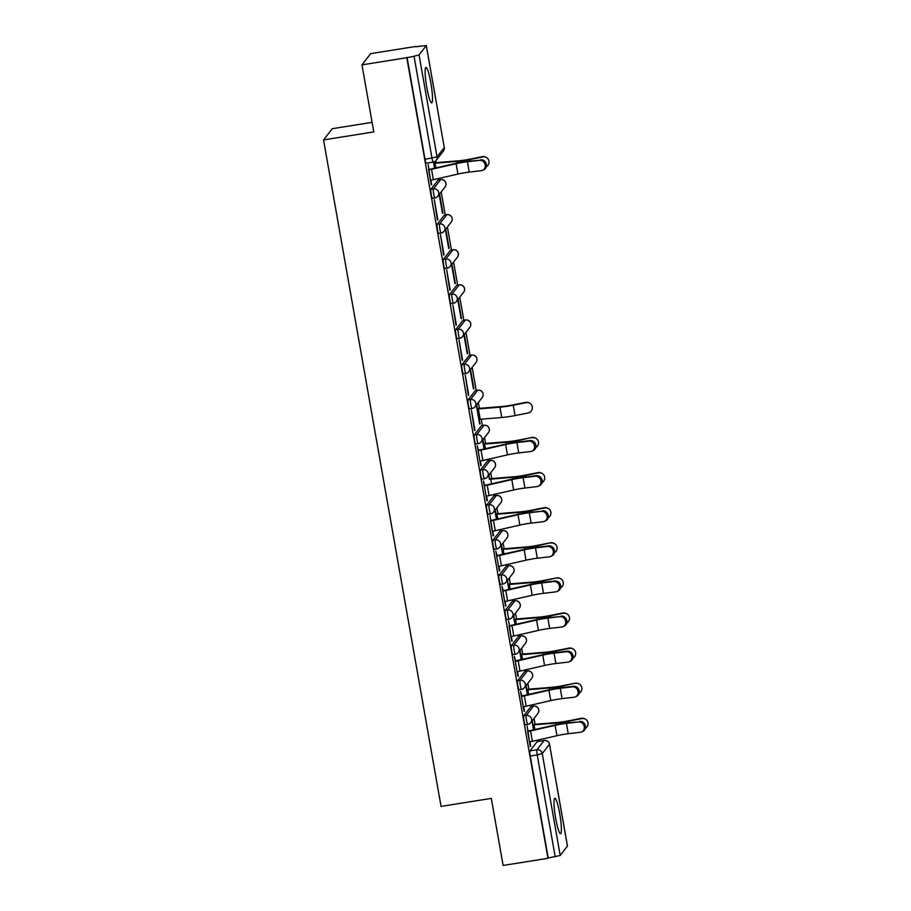 <?xml version="1.0" encoding="UTF-8"?>
<svg xmlns="http://www.w3.org/2000/svg" width="911" height="911" viewBox="0 0 911 911"><rect width="100%" height="100%" fill="white"/><g stroke="black" fill="none" stroke-linecap="round" stroke-linejoin="round"><path stroke-width="1.37" d="M531.159 706.492A4.601 0.615 80.9 0 0 531.079 706.469A4.601 0.615 80.9 0 0 531.011 706.515L523.768 715.795A4.601 0.615 80.9 0 0 524.053 720.943A4.601 0.615 80.9 0 0 525.294 724.837A4.601 0.615 80.9 0 0 525.362 724.792M524.964 671.396A4.601 0.615 80.9 0 0 524.884 671.373A4.601 0.615 80.9 0 0 524.816 671.418L517.585 680.688A4.601 0.615 80.9 0 0 517.869 685.846A4.601 0.615 80.9 0 0 519.099 689.741A4.601 0.615 80.9 0 0 519.168 689.684M518.78 636.288A4.601 0.615 80.9 0 0 518.701 636.265A4.601 0.615 80.9 0 0 518.632 636.311L511.39 645.592A4.601 0.615 80.9 0 0 511.675 650.739A4.601 0.615 80.9 0 0 512.916 654.633A4.601 0.615 80.9 0 0 512.984 654.588M512.586 601.192A4.601 0.615 80.9 0 0 512.506 601.169A4.601 0.615 80.9 0 0 512.438 601.214L505.206 610.484A4.601 0.615 80.9 0 0 505.491 615.642A4.601 0.615 80.9 0 0 506.721 619.537A4.601 0.615 80.9 0 0 506.789 619.48M506.402 566.084A4.601 0.615 80.9 0 0 506.322 566.061A4.601 0.615 80.9 0 0 506.254 566.118L499.012 575.388A4.601 0.615 80.9 0 0 499.296 580.535A4.601 0.615 80.9 0 0 500.538 584.429A4.601 0.615 80.9 0 0 500.606 584.384M500.207 530.988A4.601 0.615 80.9 0 0 500.128 530.965A4.601 0.615 80.9 0 0 500.059 531.011L492.828 540.28A4.601 0.615 80.9 0 0 493.113 545.438A4.601 0.615 80.9 0 0 494.343 549.333A4.601 0.615 80.9 0 0 494.411 549.287M494.024 495.88A4.601 0.615 80.9 0 0 493.944 495.857A4.601 0.615 80.9 0 0 493.876 495.914L486.633 505.184A4.601 0.615 80.9 0 0 486.918 510.331A4.601 0.615 80.9 0 0 488.159 514.225A4.601 0.615 80.9 0 0 488.228 514.18M487.829 460.784A4.601 0.615 80.9 0 0 487.749 460.761A4.601 0.615 80.9 0 0 487.681 460.807L480.45 470.076A4.601 0.615 80.9 0 0 480.735 475.235A4.601 0.615 80.9 0 0 481.965 479.129A4.601 0.615 80.9 0 0 482.033 479.084M481.646 425.688A4.601 0.615 80.9 0 0 481.566 425.665A4.601 0.615 80.9 0 0 481.498 425.71L474.255 434.98A4.601 0.615 80.9 0 0 474.54 440.127A4.601 0.615 80.9 0 0 475.781 444.021A4.601 0.615 80.9 0 0 475.849 443.976M475.451 390.58A4.601 0.615 80.9 0 0 475.371 390.557A4.601 0.615 80.9 0 0 475.303 390.603L468.072 399.872A4.601 0.615 80.9 0 0 468.345 405.031A4.601 0.615 80.9 0 0 469.586 408.925A4.601 0.615 80.9 0 0 469.655 408.88M469.267 355.484A4.601 0.615 80.9 0 0 469.188 355.461A4.601 0.615 80.9 0 0 469.119 355.506L461.877 364.776A4.601 0.615 80.9 0 0 462.162 369.923A4.601 0.615 80.9 0 0 463.392 373.817A4.601 0.615 80.9 0 0 463.471 373.772M463.073 320.376A4.601 0.615 80.9 0 0 462.993 320.353A4.601 0.615 80.9 0 0 462.925 320.399L455.694 329.668A4.601 0.615 80.9 0 0 455.967 334.827A4.601 0.615 80.9 0 0 457.208 338.721A4.601 0.615 80.9 0 0 457.276 338.676M456.889 285.28A4.601 0.615 80.9 0 0 456.81 285.257A4.601 0.615 80.9 0 0 456.741 285.302L449.499 294.572A4.601 0.615 80.9 0 0 449.783 299.73A4.601 0.615 80.9 0 0 451.013 303.614A4.601 0.615 80.9 0 0 451.093 303.568M450.694 250.172A4.601 0.615 80.9 0 0 450.615 250.149A4.601 0.615 80.9 0 0 450.546 250.195L443.315 259.464A4.601 0.615 80.9 0 0 443.589 264.623A4.601 0.615 80.9 0 0 444.83 268.517A4.601 0.615 80.9 0 0 444.898 268.472M444.511 215.076A4.601 0.615 80.9 0 0 444.431 215.053A4.601 0.615 80.9 0 0 444.363 215.098L437.121 224.368A4.601 0.615 80.9 0 0 437.405 229.526A4.601 0.615 80.9 0 0 438.635 233.41A4.601 0.615 80.9 0 0 438.703 233.364M438.316 179.968A4.601 0.615 80.9 0 0 438.237 179.945A4.601 0.615 80.9 0 0 438.168 179.991L430.937 189.26A4.601 0.615 80.9 0 0 431.21 194.419A4.601 0.615 80.9 0 0 432.452 198.313A4.601 0.615 80.9 0 0 432.52 198.268M430.812 82.594A17.958 2.391 80.9 0 0 425.995 67.414A17.958 2.391 80.9 0 0 426.826 87.695A17.958 2.391 80.9 0 0 431.643 102.875A17.958 2.391 80.9 0 0 430.812 82.594M559.684 813.421A17.958 2.391 80.9 0 0 554.867 798.252A17.958 2.391 80.9 0 0 555.699 818.533A17.958 2.391 80.9 0 0 560.516 833.713A17.958 2.391 80.9 0 0 559.684 813.421M538.105 741.44L537.866 740.051M535.076 724.268L534.051 718.403M531.922 706.344L531.671 704.955M528.892 689.172L527.856 683.307M525.727 671.236L525.488 669.858M522.698 654.075L521.661 648.211M519.543 636.14L519.293 634.751M516.514 618.968L515.478 613.103M513.348 601.032L513.109 599.654M510.319 583.871L509.283 578.007M507.165 565.936L506.915 564.547M504.136 548.764L503.1 542.899M500.97 530.828L500.731 529.45M497.941 513.667L496.905 507.803M494.775 495.732L494.536 494.343M491.758 478.56L490.722 472.695M488.592 460.624L488.353 459.246M485.563 443.463L484.527 437.599M482.397 425.528L481.281 419.151M479.38 408.356L478.343 402.491M476.214 390.42L472.149 367.395M470.019 355.324L465.965 332.287M463.836 320.216L459.77 297.191M457.641 285.12L453.587 262.083M451.457 250.013L447.392 226.987M445.263 214.916L441.209 191.879M439.079 179.809L438.829 178.431M436.05 162.648L435.731 160.848M415.621 46.757L426.314 45.55L419.049 54.899L437.029 156.829L444.261 147.559L426.291 45.63M372.098 122.347L332.31 128.69L323.542 139.918L373.783 131.913L361.963 64.863L406.796 57.712L547.966 858.31L503.123 865.45L491.302 798.4L441.061 806.406L323.542 139.918M361.963 64.863L370.731 53.624L415.564 46.484M567.428 846.068L560.219 855.486L548.217 857.98L530.248 756.05A4.601 0.615 -99.1 0 1 529.963 750.892L537.194 741.622L544.186 740.506A4.601 0.615 -99.1 0 1 544.254 740.461L537.262 741.577A4.601 0.615 80.9 0 0 537.194 741.622M407.058 57.393L425.027 159.323L437.029 156.829A4.601 4.532 38 0 1 433.317 162.056A4.601 0.615 -99.1 0 1 433.249 162.101A4.601 0.615 -99.1 0 1 432.008 158.207L414.038 56.277L406.796 57.712M414.038 56.277L419.049 54.899M430.413 180.253L430.436 180.241A5.751 0.706 -10 0 0 433.351 179.683L457.937 174.058A14.269 1.742 170 0 1 469.233 172.099L481.35 170.676A5.295 4.76 -114.7 0 0 485.028 164.208A5.295 4.76 -114.7 0 0 479.516 160.325L468.596 161.213A17.263 2.107 -10 0 0 454.931 163.581L428.944 169.469L428.102 164.481L431.21 184.808M437.861 219.836L434.285 199.589L437.405 219.904M439.182 194.476L442.518 213.356M444.044 254.943L440.48 234.685L443.589 255.012M445.377 229.572L448.702 248.464M450.239 290.04L446.663 269.793L449.783 290.108M451.56 264.68L454.896 283.56M456.422 325.136L452.858 304.889L455.967 325.216M457.755 299.776L461.08 318.668M462.617 360.244L459.042 339.997L462.162 360.312M463.938 334.884L467.275 353.764M468.801 395.34L465.236 375.093L468.345 395.42M470.133 369.98L473.458 388.86M474.995 430.447L471.42 410.201L474.54 430.516M476.316 405.076L479.653 423.968M478.491 450.273L477.227 445.786L480.723 465.623M484.686 485.381L483.422 480.894L486.918 500.72M492.304 531.261L492.327 531.261A5.751 0.706 -10 0 0 495.242 530.703L519.828 525.078A14.269 1.742 170 0 1 531.124 523.119L543.241 521.684A5.295 4.76 -114.7 0 0 546.919 515.227A5.295 4.76 -114.7 0 0 541.419 511.333L530.487 512.221A17.263 2.107 -10 0 0 516.822 514.59L490.835 520.488L489.993 515.501L493.102 535.827M497.064 555.585L495.8 551.098L499.296 570.924M503.248 590.681L501.984 586.194L505.48 606.031M510.866 636.573L510.9 636.561A5.751 0.706 -10 0 0 513.804 636.003L538.401 630.389A14.269 1.742 170 0 1 549.697 628.431L561.802 626.996A5.295 4.76 -114.7 0 0 565.492 620.528A5.295 4.76 -114.7 0 0 559.98 616.645L549.06 617.533A17.263 2.107 -10 0 0 535.395 619.901L509.408 625.789L508.566 620.801L511.675 641.128M515.626 660.885L514.362 656.398L517.858 676.235M521.821 695.993L520.557 691.506L524.053 711.332M578.553 721.945L566.437 723.38A14.269 1.742 170 0 0 555.141 725.338L530.555 730.964A5.751 0.706 -10 0 1 527.64 731.522L529.473 741.873A5.751 0.706 -10 0 0 532.377 741.315L556.963 735.689A14.269 1.742 170 0 1 568.259 733.731L580.375 732.296A5.295 4.76 -114.7 0 0 584.065 725.839A5.295 4.76 -114.7 0 0 578.553 721.945L567.621 722.833A17.263 2.107 -10 0 0 553.956 725.202L527.981 731.089L527.127 726.113L530.248 746.439M532.662 724.609L532.411 720.51M526.934 689.433L526.216 685.402M520.739 654.337L520.033 650.306M514.1 619.309L513.838 615.198M507.905 584.202L507.655 580.102M502.177 549.026L501.46 544.994M495.983 513.929L495.277 509.898M489.332 478.901L489.082 474.79M483.604 443.725L482.898 439.694M480.108 423.9L479.3 419.345M477.421 408.618L476.704 404.586M473.914 388.792L470.52 369.49M467.73 353.696L464.325 334.383M461.535 318.588L458.142 299.286M455.352 283.492L451.947 264.179M449.157 248.384L445.752 229.082M442.974 213.288L439.569 193.975M434.091 162.91L433.921 161.942M431.666 184.739L430.869 180.173M433.465 162.056L434.558 168.239M425.027 159.323A4.601 0.615 80.9 0 0 426.257 163.206A4.601 0.615 80.9 0 0 426.325 163.16M482.511 440.184L484.071 449.043L483.217 444.158L506.117 442.256A17.263 2.107 170 0 0 519.429 440.32L531.887 437.485A5.295 5.181 -64.2 0 1 535.099 437.895L535.657 438.168A5.295 5.181 115.8 0 0 532.434 437.758M481.179 465.544L480.382 460.989M488.695 475.28L489.401 479.266M487.374 500.651L486.565 496.085M494.889 510.388L496.449 519.247M493.568 535.748L492.76 531.193M501.084 545.484L502.644 554.355L501.813 549.458L524.679 547.557A17.263 2.107 170 0 0 538.002 545.632L550.449 542.797A5.295 5.181 -64.2 0 1 553.672 543.207L554.218 543.468A5.295 5.181 115.8 0 0 551.007 543.058M499.752 570.855L498.943 566.289M507.268 580.592L508.828 589.451L507.974 584.566L530.874 582.664A17.263 2.107 170 0 0 544.186 580.728L556.644 577.893A5.295 5.181 -64.2 0 1 559.855 578.303L560.413 578.576A5.295 5.181 115.8 0 0 557.19 578.166M505.947 605.952L505.138 601.397M513.462 615.688L515.022 624.559M512.13 641.059L511.322 636.493M519.646 650.796L521.206 659.655M518.325 676.156L517.516 671.601M525.841 685.892L527.401 694.763L526.535 689.866L549.435 687.964A17.263 2.107 170 0 0 562.759 686.04L575.205 683.204A5.295 5.181 -64.2 0 1 578.428 683.614L578.975 683.876A5.295 5.181 115.8 0 0 575.763 683.466M524.508 711.263L523.711 706.697M532.024 721L533.584 729.859M530.703 746.36L529.895 741.805M480.712 159.778A5.295 4.76 65.3 0 1 483.832 169.765L482.636 170.311M428.58 169.901L428.614 169.89A5.751 0.706 -10 0 0 431.518 169.332L456.115 163.718A14.269 1.742 170 0 1 467.4 161.759L479.516 160.325M433.636 162.978L434.057 162.91A5.751 0.706 170 0 1 436.79 162.579L458.358 160.837A14.269 1.742 -10 0 0 469.37 159.243L482.363 156.669A5.295 5.181 -64.2 0 1 485.586 157.079L486.144 157.352A5.295 5.181 115.8 0 0 482.921 156.943L469.917 159.516A17.263 2.107 170 0 1 456.593 161.441L433.693 163.342M486.315 166.713A5.295 5.181 115.8 0 0 486.144 157.352M529.04 441.14L516.924 442.564A14.269 1.742 170 0 0 505.628 444.522L481.042 450.148A5.751 0.706 -10 0 1 478.127 450.706L479.949 461.057A5.751 0.706 -10 0 0 482.864 460.499L507.45 454.874A14.269 1.742 170 0 1 518.746 452.915L530.862 451.48A5.295 4.76 -114.7 0 0 529.04 441.14L530.225 440.594A5.295 4.76 65.3 0 1 533.345 450.581L532.161 451.127M530.225 440.594L518.108 442.017A17.263 2.107 -10 0 0 504.443 444.397L478.036 450.353M535.224 476.237L523.108 477.671A14.269 1.742 170 0 0 511.811 479.63L487.226 485.244A5.751 0.706 -10 0 1 484.322 485.802L486.144 496.153A5.751 0.706 -10 0 0 489.048 495.595L513.645 489.981A14.269 1.742 170 0 1 524.93 488.023L537.046 486.588A5.295 4.76 -114.7 0 0 540.735 480.12A5.295 4.76 -114.7 0 0 535.224 476.237L536.408 475.69A5.295 4.76 65.3 0 1 539.54 485.677L538.344 486.223M536.408 475.69L524.303 477.125A17.263 2.107 -10 0 0 510.638 479.493L484.219 485.449M542.603 510.798A5.295 4.76 65.3 0 1 545.723 520.785L544.539 521.331M490.471 520.91L490.505 520.91A5.751 0.706 -10 0 0 493.42 520.352L518.006 514.726A14.269 1.742 170 0 1 529.302 512.768L541.419 511.333M498.488 566.369L498.522 566.357A5.751 0.706 -10 0 0 501.426 565.799L526.023 560.185A14.269 1.742 170 0 1 537.319 558.227L549.424 556.792A5.295 4.76 -114.7 0 0 553.114 550.324A5.295 4.76 -114.7 0 0 547.602 546.441L548.798 545.894A5.295 4.76 65.3 0 1 551.918 555.881L550.722 556.427M548.798 545.894L536.681 547.329A17.263 2.107 -10 0 0 523.016 549.697L496.597 555.653M496.666 556.017L496.7 556.006A5.751 0.706 -10 0 0 499.604 555.448L524.189 549.834A14.269 1.742 170 0 1 535.486 547.875L547.602 546.441M553.797 581.537L541.681 582.972A14.269 1.742 170 0 0 530.384 584.93L505.799 590.556A5.751 0.706 -10 0 1 502.883 591.114L504.705 601.465A5.751 0.706 -10 0 0 507.621 600.907L532.206 595.282A14.269 1.742 170 0 1 543.503 593.323L555.619 591.888A5.295 4.76 -114.7 0 0 553.797 581.537L554.981 581.002A5.295 4.76 65.3 0 1 558.101 590.988L556.917 591.524M554.981 581.002L542.865 582.425A17.263 2.107 -10 0 0 529.2 584.794L502.792 590.749M561.176 616.098A5.295 4.76 65.3 0 1 564.296 626.085L563.1 626.631M509.044 626.221L509.078 626.21A5.751 0.706 -10 0 0 511.982 625.652L536.568 620.038A14.269 1.742 170 0 1 547.864 618.079L559.98 616.645M517.061 671.669L517.095 671.669A5.751 0.706 -10 0 0 519.999 671.111L544.584 665.485A14.269 1.742 170 0 1 555.881 663.527L567.997 662.092A5.295 4.76 -114.7 0 0 571.687 655.635A5.295 4.76 -114.7 0 0 566.175 651.741L567.359 651.194A5.295 4.76 65.3 0 1 570.48 661.192L569.295 661.728M567.359 651.194L555.243 652.629A17.263 2.107 -10 0 0 541.578 654.998L515.17 660.953M515.239 661.318L515.262 661.318A5.751 0.706 -10 0 0 518.177 660.76L542.762 655.134A14.269 1.742 170 0 1 554.059 653.176L566.175 651.741M572.359 686.848L560.242 688.283A14.269 1.742 170 0 0 548.957 690.242L524.36 695.856A5.751 0.706 -10 0 1 521.456 696.414L523.278 706.765A5.751 0.706 -10 0 0 526.182 706.207L550.779 700.593A14.269 1.742 170 0 1 562.076 698.635L574.192 697.2A5.295 4.76 -114.7 0 0 577.87 690.732A5.295 4.76 -114.7 0 0 572.359 686.848L573.554 686.302A5.295 4.76 65.3 0 1 576.674 696.289L575.479 696.835M573.554 686.302L561.438 687.737A17.263 2.107 -10 0 0 547.773 690.105L521.365 696.061M579.738 721.398A5.295 4.76 65.3 0 1 582.858 731.385L581.673 731.932M476.954 408.697L477.387 408.629A5.751 0.706 170 0 1 480.12 408.287L501.676 406.557A14.269 1.742 -10 0 0 512.688 404.951L525.693 402.389A5.295 5.181 -64.2 0 1 528.915 402.799L529.462 403.061A5.295 5.181 115.8 0 0 526.251 402.651L513.246 405.224A17.263 2.107 170 0 1 499.923 407.16L477.022 409.062M478.844 419.413L501.745 417.5A17.263 2.107 170 0 0 515.068 415.575L528.073 413.002A5.295 5.181 115.8 0 0 529.462 403.061M535.827 447.529A5.295 5.181 115.8 0 0 535.657 438.168M483.149 443.794L483.57 443.725A5.751 0.706 170 0 1 486.315 443.384L507.871 441.653A14.269 1.742 -10 0 0 518.883 440.059L531.887 437.485M489.765 478.833A5.751 0.706 170 0 1 492.498 478.491L514.055 476.76A14.269 1.742 -10 0 0 525.066 475.155L538.071 472.593A5.295 5.181 -64.2 0 1 541.293 473.003L541.84 473.264A5.295 5.181 115.8 0 0 538.629 472.855L525.624 475.428A17.263 2.107 170 0 1 512.301 477.353L489.435 479.254M542.011 482.625A5.295 5.181 115.8 0 0 541.84 473.264M495.527 513.998L495.948 513.929A5.751 0.706 170 0 1 498.693 513.588L520.249 511.857A14.269 1.742 -10 0 0 531.261 510.262L544.266 507.689A5.295 5.181 -64.2 0 1 547.477 508.099L548.035 508.372A5.295 5.181 115.8 0 0 544.812 507.962L531.808 510.524A17.263 2.107 170 0 1 518.496 512.46L495.595 514.362M548.206 517.733A5.295 5.181 115.8 0 0 548.035 508.372M554.4 552.829A5.295 5.181 115.8 0 0 554.218 543.468M501.71 549.105L502.143 549.037A5.751 0.706 170 0 1 504.876 548.695L526.433 546.964A14.269 1.742 -10 0 0 537.444 545.359L550.449 542.797M560.584 587.937A5.295 5.181 115.8 0 0 560.413 578.576M508.327 584.133A5.751 0.706 170 0 1 511.071 583.792L532.628 582.061A14.269 1.742 -10 0 0 543.639 580.466L556.644 577.893M514.521 619.241A5.751 0.706 170 0 1 517.254 618.899L538.811 617.157A14.269 1.742 -10 0 0 549.823 615.563L562.827 613.001A5.295 5.181 -64.2 0 1 566.05 613.41L566.596 613.672A5.295 5.181 115.8 0 0 563.385 613.262L550.381 615.836A17.263 2.107 170 0 1 537.057 617.76L514.157 619.662M566.779 623.033A5.295 5.181 115.8 0 0 566.596 613.672M520.283 654.405L520.716 654.337A5.751 0.706 170 0 1 523.449 653.996L545.006 652.265A14.269 1.742 -10 0 0 556.017 650.67L569.022 648.097A5.295 5.181 -64.2 0 1 572.233 648.507L572.791 648.78A5.295 5.181 115.8 0 0 569.569 648.37L556.564 650.932A17.263 2.107 170 0 1 543.252 652.868L520.352 654.77L521.24 659.655M572.962 658.141A5.295 5.181 115.8 0 0 572.791 648.78M579.157 693.237A5.295 5.181 115.8 0 0 578.975 683.876M526.478 689.513L526.9 689.445A5.751 0.706 170 0 1 529.633 689.103L551.189 687.361A14.269 1.742 -10 0 0 562.201 685.767L575.205 683.204M533.094 724.541A5.751 0.706 170 0 1 535.827 724.199L557.384 722.469A14.269 1.742 -10 0 0 568.396 720.874L581.4 718.301A5.295 5.181 -64.2 0 1 584.611 718.711L585.169 718.984A5.295 5.181 115.8 0 0 581.947 718.574L568.942 721.136A17.263 2.107 170 0 1 555.63 723.072L532.73 724.974M585.34 728.333A5.295 5.181 115.8 0 0 585.169 718.984M531.011 706.515L533.482 706.127A4.601 4.532 -142 0 1 537.911 713.461L530.669 722.73A4.601 4.532 -142 0 1 527.833 724.393A4.601 0.615 -99.1 0 1 527.765 724.439A4.601 0.615 -99.1 0 1 526.535 720.555A4.601 0.615 -99.1 0 1 526.251 715.397L533.482 706.127A4.601 0.615 -99.1 0 1 533.561 706.082L531.079 706.469M523.768 715.795L526.251 715.397A4.601 4.532 38 0 1 531.546 719.178A4.601 4.532 -142 0 1 530.669 722.73A4.601 4.601 0 0 1 527.765 724.439L525.294 724.837M524.816 671.418L527.298 671.02A4.601 4.532 -142 0 1 531.717 678.353L524.485 687.623A4.601 4.532 -142 0 1 521.65 689.297A4.601 0.615 -99.1 0 1 521.582 689.342A4.601 0.615 -99.1 0 1 520.34 685.448A4.601 0.615 -99.1 0 1 520.067 680.289L527.298 671.02A4.601 0.615 -99.1 0 1 527.367 670.974L524.884 671.373M517.585 680.688L520.067 680.289A4.601 4.532 38 0 1 525.362 684.081A4.601 4.532 -142 0 1 524.485 687.623A4.601 4.601 0 0 1 521.582 689.342L519.099 689.741M518.632 636.311L521.103 635.924A4.601 4.532 -142 0 1 525.533 643.257L518.291 652.527A4.601 4.532 -142 0 1 515.455 654.189A4.601 0.615 -99.1 0 1 515.387 654.235A4.601 0.615 -99.1 0 1 514.157 650.352A4.601 0.615 -99.1 0 1 513.872 645.193L521.103 635.924A4.601 0.615 -99.1 0 1 521.172 635.878L518.701 636.265M511.39 645.592L513.872 645.193A4.601 4.532 38 0 1 519.168 648.974A4.601 4.532 -142 0 1 518.291 652.527A4.601 4.601 0 0 1 515.387 654.235L512.916 654.633M512.438 601.214L514.92 600.816A4.601 4.532 -142 0 1 519.338 608.149L512.107 617.419A4.601 4.532 -142 0 1 509.272 619.093A4.601 0.615 -99.1 0 1 509.203 619.138A4.601 0.615 -99.1 0 1 507.962 615.244A4.601 0.615 -99.1 0 1 507.678 610.085L514.92 600.816A4.601 0.615 -99.1 0 1 514.988 600.77L512.506 601.169M505.206 610.484L507.678 610.085A4.601 4.532 38 0 1 512.984 613.877A4.601 4.532 -142 0 1 512.107 617.419A4.601 4.601 0 0 1 509.203 619.138L506.721 619.537M506.254 566.118L508.725 565.72A4.601 4.532 -142 0 1 513.155 573.053L505.912 582.323A4.601 4.532 -142 0 1 503.077 583.985A4.601 0.615 -99.1 0 1 503.009 584.031A4.601 0.615 -99.1 0 1 501.779 580.148A4.601 0.615 -99.1 0 1 501.494 574.989L508.725 565.72A4.601 0.615 -99.1 0 1 508.793 565.674L506.322 566.061M499.012 575.388L501.494 574.989A4.601 4.532 38 0 1 506.789 578.77A4.601 4.532 -142 0 1 505.912 582.323A4.601 4.601 0 0 1 503.009 584.031L500.538 584.429M500.059 531.011L502.542 530.612A4.601 4.532 -142 0 1 506.96 537.945L499.729 547.215A4.601 4.532 -142 0 1 496.894 548.889A4.601 0.615 -99.1 0 1 496.825 548.934A4.601 0.615 -99.1 0 1 495.584 545.04A4.601 0.615 -99.1 0 1 495.299 539.881L502.542 530.612A4.601 0.615 -99.1 0 1 502.61 530.566L500.128 530.965M492.828 540.28L495.299 539.881A4.601 4.532 38 0 1 500.606 543.673A4.601 4.532 -142 0 1 499.729 547.215A4.601 4.601 0 0 1 496.825 548.934L494.343 549.333M493.876 495.914L496.347 495.516A4.601 4.532 -142 0 1 500.777 502.849L493.534 512.119A4.601 4.532 -142 0 1 490.699 513.781A4.601 0.615 -99.1 0 1 490.63 513.827A4.601 0.615 -99.1 0 1 489.401 509.944A4.601 0.615 -99.1 0 1 489.116 504.785L496.347 495.516A4.601 0.615 -99.1 0 1 496.415 495.47L493.944 495.857M486.633 505.184L489.116 504.785A4.601 4.532 38 0 1 494.411 508.566A4.601 4.532 -142 0 1 493.534 512.119A4.601 4.601 0 0 1 490.63 513.827L488.159 514.225M487.681 460.807L490.164 460.408A4.601 4.532 -142 0 1 494.582 467.742L487.351 477.011A4.601 4.532 -142 0 1 484.515 478.685A4.601 0.615 -99.1 0 1 484.447 478.73A4.601 0.615 -99.1 0 1 483.206 474.836A4.601 0.615 -99.1 0 1 482.921 469.689L490.164 460.408A4.601 0.615 -99.1 0 1 490.232 460.362L487.749 460.761M480.45 470.076L482.921 469.689A4.601 4.532 38 0 1 488.228 473.469A4.601 4.532 -142 0 1 487.351 477.011A4.601 4.601 0 0 1 484.447 478.73L481.965 479.129M481.498 425.71L483.969 425.312A4.601 4.532 -142 0 1 488.398 432.645L481.156 441.915A4.601 4.532 -142 0 1 478.321 443.577A4.601 0.615 -99.1 0 1 478.252 443.623A4.601 0.615 -99.1 0 1 477.022 439.74A4.601 0.615 -99.1 0 1 476.738 434.581L483.969 425.312A4.601 0.615 -99.1 0 1 484.037 425.266L481.566 425.665M474.255 434.98L476.738 434.581A4.601 4.532 38 0 1 482.033 438.362A4.601 4.532 -142 0 1 481.156 441.915A4.601 4.601 0 0 1 478.252 443.623L475.781 444.021M475.303 390.603L477.785 390.204A4.601 4.532 -142 0 1 482.204 397.538L474.973 406.818A4.601 4.532 -142 0 1 472.137 408.481A4.601 0.615 -99.1 0 1 472.069 408.527A4.601 0.615 -99.1 0 1 470.828 404.632A4.601 0.615 -99.1 0 1 470.543 399.485L477.785 390.204A4.601 0.615 -99.1 0 1 477.854 390.159L475.371 390.557M468.072 399.872L470.543 399.485A4.601 4.532 38 0 1 475.849 403.266A4.601 4.532 -142 0 1 474.973 406.818A4.601 4.601 0 0 1 472.069 408.527L469.586 408.925M469.119 355.506L471.591 355.108A4.601 4.532 -142 0 1 476.02 362.441L468.778 371.711A4.601 4.532 -142 0 1 465.942 373.373A4.601 0.615 -99.1 0 1 465.874 373.43A4.601 0.615 -99.1 0 1 464.644 369.536A4.601 0.615 -99.1 0 1 464.359 364.377L471.591 355.108A4.601 0.615 -99.1 0 1 471.659 355.062L469.188 355.461M461.877 364.776L464.359 364.377A4.601 4.532 38 0 1 469.655 368.158A4.601 4.532 -142 0 1 468.778 371.711A4.601 4.601 0 0 1 465.874 373.43L463.392 373.817M462.925 320.399L465.407 320A4.601 4.532 -142 0 1 469.825 327.334L462.594 336.615A4.601 4.532 -142 0 1 459.759 338.277A4.601 0.615 -99.1 0 1 459.691 338.323A4.601 0.615 -99.1 0 1 458.449 334.428A4.601 0.615 -99.1 0 1 458.165 329.281L465.407 320A4.601 0.615 -99.1 0 1 465.475 319.955L462.993 320.353M455.694 329.668L458.165 329.281A4.601 4.532 38 0 1 463.471 333.062A4.601 4.532 -142 0 1 462.594 336.615A4.601 4.601 0 0 1 459.691 338.323L457.208 338.721M456.741 285.302L459.212 284.904A4.601 4.532 -142 0 1 463.642 292.237L456.4 301.507A4.601 4.532 -142 0 1 453.564 303.181A4.601 0.615 -99.1 0 1 453.496 303.226A4.601 0.615 -99.1 0 1 452.266 299.332A4.601 0.615 -99.1 0 1 451.981 294.173L459.212 284.904A4.601 0.615 -99.1 0 1 459.281 284.858L456.81 285.257M449.499 294.572L451.981 294.173A4.601 4.532 38 0 1 457.276 297.954A4.601 4.532 -142 0 1 456.4 301.507A4.601 4.601 0 0 1 453.496 303.226L451.013 303.614M450.546 250.195L453.029 249.808A4.601 4.532 -142 0 1 457.447 257.13L450.216 266.411A4.601 4.532 -142 0 1 447.381 268.073A4.601 0.615 -99.1 0 1 447.312 268.119A4.601 0.615 -99.1 0 1 446.071 264.224A4.601 0.615 -99.1 0 1 445.786 259.077L453.029 249.808A4.601 0.615 -99.1 0 1 453.097 249.751L450.615 250.149M443.315 259.464L445.786 259.077A4.601 4.532 38 0 1 451.093 262.858A4.601 4.532 -142 0 1 450.216 266.411A4.601 4.601 0 0 1 447.312 268.119L444.83 268.517M444.363 215.098L446.834 214.7A4.601 4.532 -142 0 1 451.264 222.033L444.021 231.303A4.601 4.532 -142 0 1 441.186 232.977A4.601 0.615 -99.1 0 1 441.118 233.022A4.601 0.615 -99.1 0 1 439.888 229.128A4.601 0.615 -99.1 0 1 439.603 223.969L446.834 214.7A4.601 0.615 -99.1 0 1 446.902 214.654L444.431 215.053M437.121 224.368L439.603 223.969A4.601 4.532 38 0 1 444.898 227.75A4.601 4.532 -142 0 1 444.021 231.303A4.601 4.601 0 0 1 441.118 233.022L438.635 233.41M438.168 179.991L440.651 179.604A4.601 4.532 -142 0 1 445.069 186.937L437.838 196.207A4.601 4.532 -142 0 1 435.002 197.869A4.601 0.615 -99.1 0 1 434.934 197.915A4.601 0.615 -99.1 0 1 433.693 194.02A4.601 0.615 -99.1 0 1 433.408 188.873L440.651 179.604A4.601 0.615 -99.1 0 1 440.719 179.558L438.237 179.945M430.937 189.26L433.408 188.873A4.601 4.532 38 0 1 438.715 192.654A4.601 4.532 -142 0 1 437.838 196.207A4.601 4.601 0 0 1 434.934 197.915L432.452 198.313M529.963 750.892L536.943 749.776L544.186 740.506A4.601 4.532 -142 0 1 549.481 744.287L542.25 753.556L560.219 855.486M567.451 846.217L549.458 744.139M530.248 756.05L537.228 754.934A4.601 0.615 -99.1 0 1 536.943 749.776A4.601 4.532 -142 0 1 542.25 753.556L537.228 754.934L555.198 856.864M426.314 45.55L444.261 147.559A4.601 4.532 38 0 1 443.384 151.112A4.601 4.601 0 0 0 444.295 147.48L444.238 147.411M428.614 169.89L430.436 180.241M431.518 169.332L433.351 179.683M456.115 163.718L457.937 174.058M467.4 161.759L469.233 172.099M434.593 168.228L433.727 163.342M435.879 167.931L435.037 163.183M470.178 161.019L469.917 159.516M456.901 163.149L456.593 161.441M481.042 450.148L482.864 460.499M505.628 444.522L507.45 454.874M516.924 442.564L518.746 452.915M487.226 485.244L489.048 495.595M511.811 479.63L513.645 489.981M523.108 477.671L524.93 488.023M490.505 520.91L492.327 531.261M493.42 520.352L495.242 530.703M518.006 514.726L519.828 525.078M529.302 512.768L531.124 523.119M496.7 556.006L498.522 566.357M499.604 555.448L501.426 565.799M524.189 549.834L526.023 560.185M535.486 547.875L537.319 558.227M505.799 590.556L507.621 600.907M530.384 584.93L532.206 595.282M541.681 582.972L543.503 593.323M509.078 626.21L510.9 636.561M511.982 625.652L513.804 636.003M536.568 620.038L538.401 630.389M547.864 618.079L549.697 628.431M515.262 661.318L517.095 671.669M518.177 660.76L519.999 671.111M542.762 655.134L544.584 665.485M554.059 653.176L555.881 663.527M524.36 695.856L526.182 706.207M548.957 690.242L550.779 700.593M560.242 688.283L562.076 698.635M530.555 730.964L532.377 741.315M555.141 725.338L556.963 735.689M566.437 723.38L568.259 733.731M478.879 419.402L477.057 409.05M480.188 419.242L478.366 408.891M515.068 415.575L513.246 405.224M501.745 417.5L499.923 407.16M485.392 448.747L484.561 443.987M519.703 441.835L519.429 440.32M506.414 443.964L506.117 442.256M491.587 483.843L490.744 479.095M525.886 476.931L525.624 475.428M512.608 479.061L512.301 477.353M496.484 519.247L495.618 514.362M497.77 518.951L496.939 514.191M532.081 512.039L531.808 510.524M518.792 514.168L518.496 512.46M503.965 554.047L503.123 549.299M538.264 547.135L538.002 545.632M524.987 549.265L524.679 547.557M510.149 589.155L509.317 584.395M544.459 582.243L544.186 580.728M531.17 584.372L530.874 582.664M515.045 624.547L514.191 619.662M516.343 624.251L515.501 619.503M550.643 617.339L550.381 615.836M537.365 619.469L537.057 617.76M522.527 659.359L521.696 654.599M556.837 652.447L556.564 650.932M543.548 654.565L543.252 652.868M528.722 694.455L527.879 689.707M563.021 687.543L562.759 686.04M549.743 689.673L549.435 687.964M533.618 729.859L532.753 724.962M534.905 729.563L534.074 724.803M569.216 722.651L568.942 721.136M555.926 724.769L555.63 723.072M445.069 186.937A4.601 4.601 0 0 0 440.719 179.558M451.264 222.033A4.601 4.601 0 0 0 446.902 214.654M457.447 257.13A4.601 4.601 0 0 0 453.097 249.751M463.642 292.237A4.601 4.601 0 0 0 459.281 284.858M469.825 327.334A4.601 4.601 0 0 0 465.475 319.955M476.02 362.441A4.601 4.601 0 0 0 471.659 355.062M482.204 397.538A4.601 4.601 0 0 0 477.854 390.159M488.398 432.645A4.601 4.601 0 0 0 484.037 425.266M494.582 467.742A4.601 4.601 0 0 0 490.232 460.362M500.777 502.849A4.601 4.601 0 0 0 496.415 495.47M506.96 537.945A4.601 4.601 0 0 0 502.61 530.566M513.155 573.053A4.601 4.601 0 0 0 508.793 565.674M519.338 608.149A4.601 4.601 0 0 0 514.988 600.77M525.533 643.257A4.601 4.601 0 0 0 521.172 635.878M531.717 678.353A4.601 4.601 0 0 0 527.367 670.974M537.911 713.461A4.601 4.601 0 0 0 533.561 706.082M426.257 163.206L433.249 162.101A4.601 4.601 0 0 0 436.153 160.382L443.384 151.112M567.485 846.137L549.515 744.207A4.601 4.601 0 0 0 544.254 740.461"/></g></svg>
